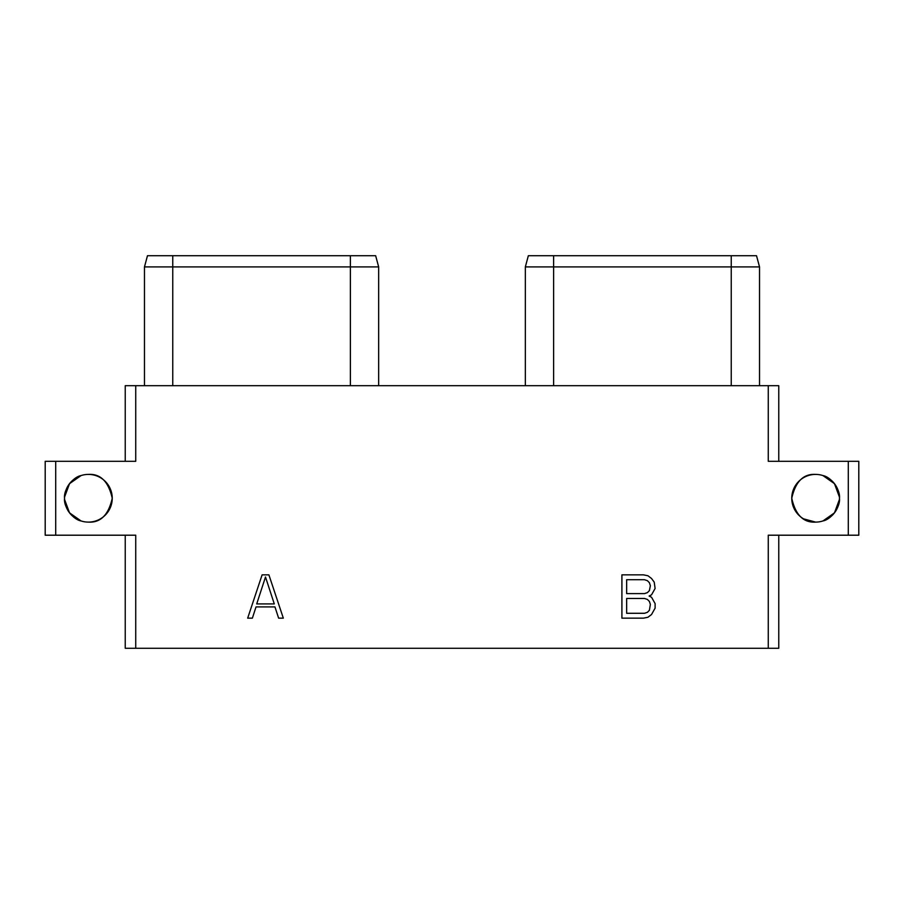 <?xml version="1.0" encoding="UTF-8"?>
<svg xmlns="http://www.w3.org/2000/svg" width="904" height="904" viewBox="0 0 904 904"><rect width="100%" height="100%" fill="white"/><g stroke="black" fill="none" stroke-linecap="round" stroke-linejoin="round"><path stroke-width="1.36" d="M778.762 535.202L778.762 648.281L768.264 648.281L768.264 535.202L858.8 535.202L858.8 461.311L768.264 461.311L768.264 385.68L778.762 385.68L778.762 461.311M768.264 385.68L135.736 385.68L135.736 461.311L55.709 461.311L55.709 535.202L135.736 535.202L135.736 648.281L125.238 648.281L125.238 535.202M125.238 461.311L125.238 385.68L135.736 385.68M135.736 648.281L768.264 648.281M55.709 535.202L45.2 535.202L45.2 461.311L55.709 461.311M848.291 461.311L848.291 535.202M64.568 499.46L69.529 512.862L81.044 520.953C72.501 519.371 63.438 506.522 64.546 498.262A23.854 23.854 0 0 1 88.389 474.408A23.854 23.854 0 0 1 112.243 498.262A23.854 23.854 0 0 1 88.389 522.105A23.854 23.854 0 0 1 64.546 498.262C63.438 489.991 72.501 477.154 81.044 475.572L69.529 483.663L64.568 497.053M815.611 474.408C803.453 473.651 795.497 481.606 791.757 498.262A23.854 23.854 0 0 1 815.611 474.408A23.854 23.854 0 0 1 839.454 498.262A23.854 23.854 0 0 1 815.611 522.105A23.854 23.854 0 0 1 791.757 498.262C795.497 514.918 803.453 522.862 815.611 522.105L803.588 518.851M268.895 574.854L262.103 574.854L247.673 618.155L252.374 618.155L256.035 606.9L274.952 606.9L278.624 618.155L283.325 618.155L268.895 574.854M649.14 596.041L651.558 594.798L655.106 588.481L654.225 582.153L651.535 578.492L647.976 575.769L643.512 574.854L621.907 574.854L621.907 618.155L643.512 618.155L647.976 617.24L651.535 614.517L655.106 608.166L655.106 603.601L651.558 597.273L649.14 596.041M88.389 522.105C100.547 522.862 108.503 514.918 112.243 498.262C108.503 481.606 100.547 473.651 88.389 474.408M759.529 385.68L759.529 266.917L756.524 255.719L528.343 255.719L525.337 266.917L528.343 255.719M553.621 385.68L553.621 266.917L525.337 266.917L525.337 385.68M553.621 255.719L553.621 266.917L731.246 266.917L731.246 255.719M756.524 255.719L759.529 266.917L731.246 266.917L731.246 385.68M172.754 385.68L172.754 266.917L144.47 266.917L147.476 255.719L375.657 255.719L378.663 266.917L350.379 266.917L350.379 255.719M172.754 255.719L172.754 266.917L350.379 266.917L350.379 385.68M378.663 385.68L378.663 266.917L375.657 255.719M144.47 385.68L144.47 266.917L147.476 255.719M839.432 497.053L834.471 483.663L822.956 475.572C831.499 477.154 840.562 489.991 839.454 498.262C840.562 506.522 831.499 519.371 822.956 520.953L834.471 512.862L839.432 499.46M265.493 577.001L274.285 603.917L256.713 603.917L265.493 577.001M626.653 579.724L644.529 579.724L647.433 580.707L649.4 582.707L650.36 585.668L649.4 590.617L647.433 592.617L644.529 593.6L626.653 593.6L626.653 579.724M650.36 604.414L649.4 610.302L647.433 612.302L644.529 613.285L626.653 613.285L626.653 598.471L644.529 598.471L647.433 599.454L649.4 601.454L650.36 604.414"/></g></svg>
